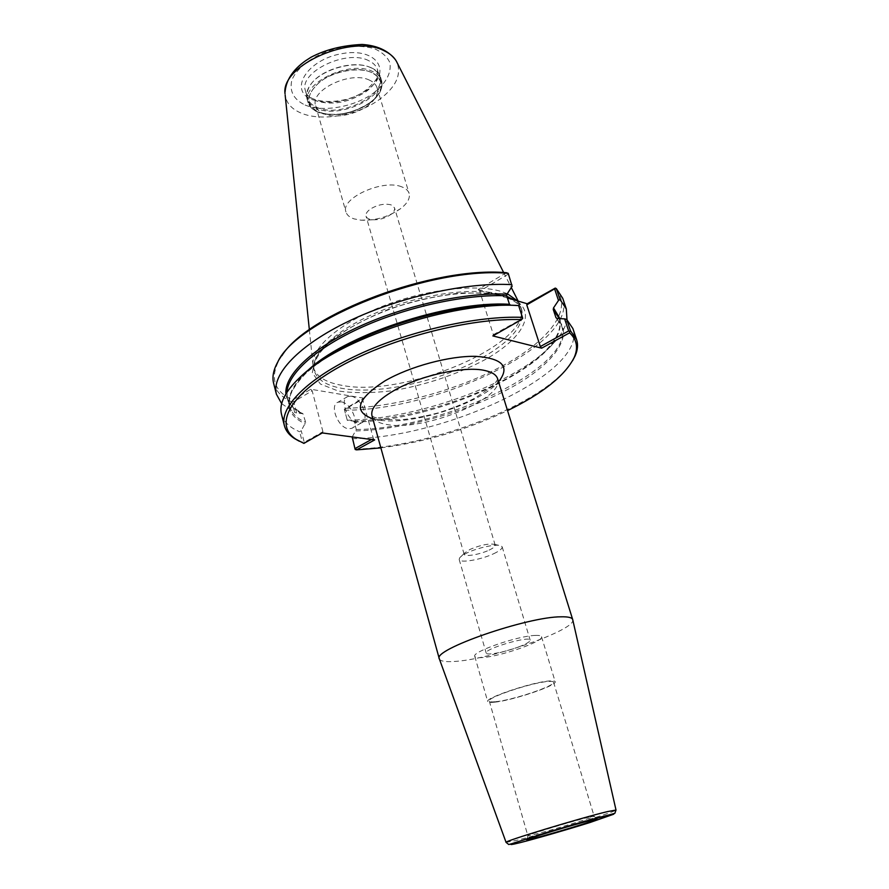 <?xml version="1.0" encoding="UTF-8"?>
<svg xmlns="http://www.w3.org/2000/svg" width="889" height="889" viewBox="0 0 889 889"><rect width="100%" height="100%" fill="white"/><g stroke="black" fill="none" stroke-linecap="round" stroke-linejoin="round"><path stroke-width="0.67" stroke-dasharray="4.45 3.33" d="M493.651 553.736C499.596 550.936 502.441 548.635 502.174 546.846L501.018 545.79C496.851 543.69 478.349 547.502 467.425 552.747C463.325 554.692 460.713 556.436 459.602 557.981L459.191 559.492C459.691 563.393 480.993 559.781 493.651 553.736M489.072 550.135C493.339 548.102 495.384 546.435 495.184 545.135L494.328 544.357C488.65 543.368 480.582 545.035 470.114 549.358L464.447 553.147L464.147 554.269C464.491 557.114 479.927 554.525 489.072 550.135M521.087 645.959C507.952 651.481 486.383 655.926 486.194 653.071C483.694 648.981 530.055 635.335 530.166 640.124C530.277 641.436 527.255 643.38 521.087 645.959M391.116 204.87C384.659 203.314 377.858 204.648 370.691 208.859C367.046 211.393 365.501 213.838 366.035 216.194C366.746 218.238 368.979 219.439 372.724 219.794C379.359 220.028 385.393 218.25 390.838 214.471C393.805 212.138 395.027 209.915 394.505 207.804L391.116 204.87M439.377 659.016C440.444 661.205 445.289 662.027 453.901 661.483C490.006 659.849 576.505 629.834 572.749 619.755M380.87 447.889C425.042 442.077 467.27 429.654 507.552 410.607M494.462 702.188C512.32 700.588 557.603 685.363 555.169 681.685C554.88 680.885 552.891 680.641 549.191 680.974C532.022 682.152 484.649 698.076 487.694 701.543C488.028 702.421 490.284 702.632 494.462 702.188M495.74 701.699C512.72 700.188 555.892 685.663 553.558 682.174C553.291 681.396 551.391 681.174 547.846 681.485C531.489 682.63 486.416 697.765 489.306 701.077C489.617 701.91 491.761 702.121 495.74 701.699M535.445 635.424C518.198 635.691 471.481 651.893 474.782 656.349C475.171 657.438 477.471 657.86 481.66 657.604C499.574 656.86 544.257 641.358 541.534 636.702C541.19 635.702 539.167 635.268 535.445 635.424M588.751 817.224C572.649 821.047 525.699 835.338 527.833 835.738L533.945 834.571C550.547 830.537 594.863 817.069 594.13 816.258L588.751 817.224M351.922 437.432L355.2 449.512M355.1 449.134C433.599 447.134 547.791 402.339 572.56 360.767M352.233 436.944L356.289 429.509L354.222 421.942L353.377 421.108L347.31 420.386L344.399 409.629L362.523 399.228L373.347 438.477L371.469 439.51M281.913 355.722L278.957 360.389C269.812 378.303 274.39 391.516 292.703 400.017L310.772 389.249L363.101 398.072L344.321 409.284L347.31 420.386M347.277 420.219C418.063 419.319 517.865 382.903 553.703 343.143C561.159 334.997 565.593 327.196 566.993 319.707M512.108 286.325L507.986 273.079M273.645 383.392C275.823 391.271 281.946 397.483 292.014 402.017L292.703 400.017M281.669 403.684L294.704 412.474L292.014 402.017M508.197 274.212L479.682 291.17L493.362 334.686L492.862 335.92M506.363 272.69L478.271 289.436L479.682 291.17M345.321 408.295C395.105 407.384 458.602 389.96 504.441 364.823C550.069 339.787 574.461 307.627 554.603 287.992M478.271 289.436L491.184 293.214L460.546 292.97C436.732 295.748 412.485 301.304 387.804 309.616C364.379 319.184 345.043 329.775 329.808 341.376L315.273 358.1L312.295 372.791L320.407 384.037L338.064 390.949C353.822 393.294 372.069 393.205 392.782 390.693C425.731 384.959 456.146 374.802 484.005 360.223C521.298 339.776 537.712 313.206 515.176 300.226M493.362 334.686L522.654 318.484M299.237 441.211L302.482 442.644L299.671 431.754L301.238 430.687L304.238 442.333L322.94 431.687L322.274 432.943M303.894 443.389L302.482 442.644M522.399 318.162L518.631 305.56M363.101 398.072L362.523 399.228M344.565 410.196C438.121 410.762 578.283 343.81 562.748 298.304M373.347 438.477L374.658 439.933M352.277 438.699C446.067 437.744 587.618 371.746 572.883 328.53M303.527 443.155L304.238 442.333M322.94 431.687L312.161 390.782L293.759 401.728L296.648 412.929L302.938 413.685L305.694 422.397L301.238 430.687M292.714 401.217L293.759 401.728M296.648 412.929L294.704 412.474M312.161 390.782L310.772 389.249M351.033 396.216C361.323 397.316 370.257 420.03 361.456 422.864L358.4 423.175C348.132 422.364 338.976 399.361 347.743 396.538L351.033 396.216M341.254 401.884L337.942 402.217C329.13 405.095 338.209 427.987 348.51 428.742L351.588 428.409C360.434 425.542 351.577 402.928 341.254 401.884M507.43 297.971L491.184 293.214L506.986 296.582M281.502 414.296C283.58 421.775 289.636 427.587 299.671 431.754M401.761 186.857C383.003 178.811 340.165 198.314 345.954 211.971C346.932 215.116 349.655 217.416 354.122 218.894L361.067 220.194C375.625 220.694 388.893 216.794 400.85 208.482C407.529 203.237 410.274 198.203 409.107 193.391C408.195 190.535 405.751 188.357 401.761 186.857M369.535 80.177C350.733 70.442 309.439 90.345 315.684 105.813C316.717 109.191 319.307 111.803 323.463 113.636L324.007 113.859C338.276 120.137 366.635 111.581 374.736 98.546C377.247 94.756 378.014 91.156 377.036 87.755C376.025 84.533 373.524 82.01 369.535 80.177M372.113 72.676C359.245 66.631 334.553 70.831 320.24 81.632C305.849 94.356 305.216 104.446 318.329 111.892L318.951 112.158C335.664 119.493 368.602 109.547 378.114 94.301C383.804 84.988 381.803 77.776 372.113 72.676M371.569 67.897L370.124 67.297C353.511 60.085 320.473 69.809 310.417 84.866C306.949 89.756 305.794 94.367 306.972 98.679C308.283 103.013 311.65 106.291 317.073 108.525C340.276 119.237 387.726 96.09 380.503 77.043C379.292 73.176 376.314 70.131 371.569 67.897M370.857 67.686L369.446 67.097C353.144 60.03 320.751 69.553 310.872 84.333C307.472 89.133 306.349 93.656 307.494 97.901C308.783 102.146 312.095 105.369 317.406 107.558C340.165 118.093 386.726 95.367 379.636 76.665C378.447 72.876 375.525 69.887 370.857 67.686M285.047 92.178L285.18 95.156C286.414 103.313 291.903 109.358 301.649 113.303C322.274 121.804 358.345 115.159 379.814 99.201C395.972 86.933 401.672 74.62 396.916 62.274M507.286 293.703L501.029 291.414C475.015 283.458 423.831 289.714 380.881 306.949C337.831 324.141 310.55 348.921 313.039 365.512L313.428 367.49C316.251 376.492 325.618 382.403 341.509 385.259C403.906 398.494 534.267 343.421 520.698 306.494L517.554 300.927M497.607 378.725C505.552 398.261 424.242 431.454 387.493 424.62C378.603 423.253 373.424 420.286 371.958 415.708M372.813 418.808L378.581 420.019C411.574 425.775 479.727 404.173 498.573 381.792M506.074 842.383L516.62 840.338C533.144 836.249 567.526 826.337 590.996 818.913C607.154 813.802 615.488 810.846 616.01 810.035M353.377 421.108C420.153 420.019 514.398 385.504 547.746 348.355C557.581 337.609 561.637 327.697 559.926 318.629M356.056 430.943C403.562 429.431 464.458 412.629 508.452 389.06C552.258 365.579 575.661 336.009 557.014 318.484M285.914 393.894C286.803 402.373 292.437 408.962 302.793 413.652M286.969 392.216L287.525 398.161C289.436 405.04 294.804 410.496 303.638 414.518M306.527 371.724C292.748 384.948 287.114 396.483 289.625 406.317C291.503 413.107 296.859 418.475 305.694 422.397M317.651 363.501L306.405 372.78C283.147 396.416 282.835 413.463 305.449 423.897M506.941 296.459L502.107 294.792C475.582 286.747 422.753 293.548 379.314 311.494C335.775 329.386 309.639 354.655 314.306 370.824C317.129 379.77 326.485 385.637 342.376 388.449C378.558 395.027 441.344 380.981 482.016 357.845C511.397 341.009 524.643 324.974 521.754 309.772C520.076 304.571 515.642 300.349 508.464 297.104M354.222 421.942C441.755 421.497 572.527 359.667 559.192 318.595L561.737 326.241L556.814 318.451M356.289 429.509C444.156 428.698 575.761 366.679 561.737 326.241L556.403 318.262M318.762 112.303C335.32 117.226 352.255 114.159 369.557 103.124C392.827 87.044 378.781 64.641 346.51 70.542C314.161 75.909 296.515 104.313 318.762 112.303M369.835 102.735C379.447 95.467 383.37 88.1 381.603 80.621C380.392 76.776 377.414 73.743 372.669 71.52C350.155 59.619 300.438 83.622 307.994 102.291C309.305 106.602 312.672 109.869 318.095 112.081C334.964 117.092 352.211 113.981 369.835 102.735M368.735 60.696C346.632 48.828 298.059 72.42 305.527 90.945C306.827 95.223 310.128 98.468 315.439 100.69C331.986 105.724 348.877 102.702 366.101 91.623C375.48 84.455 379.292 77.165 377.536 69.753C376.325 65.93 373.402 62.908 368.735 60.696M312.283 99.646C330.319 105.135 348.71 101.857 367.446 89.778C392.66 72.198 377.425 47.261 342.221 53.596C306.938 59.385 287.992 90.745 312.283 99.646M305.116 105.035C323.218 112.67 355.156 106.836 374.036 92.678C386.126 82.977 391.438 73.042 389.949 62.863C387.315 56.774 382.003 51.995 374.025 48.539C364.768 46.139 354.278 45.65 342.576 47.106C318.895 51.606 297.659 65.608 291.881 80.088C289.192 91.156 293.603 99.479 305.116 105.035M464.447 553.147L459.602 557.981M494.328 544.357L501.018 545.79M459.191 559.492L486.194 653.071M502.174 546.846L530.166 640.124M495.184 545.135L394.505 207.804M464.147 554.269L366.035 216.194M497.651 378.847C497.418 380.336 495.273 383.081 491.228 387.082L475.048 398.072C463.791 403.795 451.412 408.751 437.899 412.963C424.62 416.452 411.963 418.752 399.906 419.841L381.559 419.219C376.325 418.119 373.136 416.985 371.991 415.83M474.782 656.349L487.694 701.543M541.534 636.702L555.169 681.685M527.844 835.76L526.944 839.705M594.13 816.258L597.019 819.08M489.306 701.077L527.833 835.738M553.558 682.174L594.13 816.224M559.081 318.24C561.815 326.796 558.048 336.831 547.746 348.355L553.703 343.143M278.957 360.389L277.79 361.99M347.743 396.538L337.942 402.217M361.456 422.864L351.588 428.409M299.571 377.736L306.405 372.78C293.548 384.381 287.958 395.561 289.625 406.317L287.525 398.161C287.169 402.273 292.303 407.451 302.938 413.685M313.428 367.49L314.306 370.824L313.861 367.224C313.917 363.034 316.84 356.978 322.651 349.044C337.876 332.419 370.046 314.717 407.029 303.449C444.222 292.848 480.893 290.247 502.774 295.937C512.042 299.449 517.854 302.993 520.221 306.549L521.754 309.772L520.698 306.494M390.838 214.471L400.85 208.482M372.724 219.794L361.067 220.194M315.684 105.813L345.954 211.971M377.036 87.755L409.107 193.391M374.736 98.546L378.114 94.301M323.463 113.636L318.329 111.892M306.972 98.679L307.994 102.291C309.994 108.202 315.228 112.092 323.663 113.981L339.231 114.548C346.521 113.948 360.567 109.558 369.78 103.135C379.436 95.901 383.381 88.4 381.603 80.621L380.503 77.043M369.446 67.097L370.124 67.297M379.636 76.665L377.536 69.753L377.269 76.476C377.592 78.443 373.958 82.866 366.379 89.722C346.321 106.135 306.794 104.191 305.527 90.945L307.494 97.901M395.405 59.696L396.35 61.219M309.35 329.741L313.039 365.512M503.674 272.545L511.297 287.569M518.165 301.104L519.954 304.616"/><path stroke-width="1.33" d="M572.749 619.755L572.694 619.555C572.038 617.577 568.227 616.666 561.248 616.81C527.477 616.566 432.043 649.781 439.31 658.816L439.377 659.016M507.552 410.607C542.812 393.394 565.037 375.669 574.216 357.422C578.406 347.832 576.861 339.631 569.582 332.83L541.657 348.177L492.862 335.92L521.51 319.629C470.926 317.562 391.06 338.031 339.998 366.546C288.669 395.038 274.001 425.131 296.037 439.299L303.894 443.389L322.274 432.943L374.658 439.933L356.578 449.867L380.87 447.889M533.389 838.483C550.947 834.138 597.775 819.947 597.086 819.147L591.429 820.214C574.205 824.381 523.799 839.705 526.921 839.805L533.389 838.483M569.582 332.83L569.76 331.486L568.649 330.941L540.323 346.543L541.657 348.177M540.323 346.543L526.766 304.871L554.603 288.881L558.481 300.482L553.514 307.916L553.258 309.505L555.958 317.629L557.014 318.484L564.626 318.873L568.649 330.941M569.76 331.486L570.416 330.664L566.649 319.384L564.626 318.873M371.469 439.51L354.944 448.612L355.2 449.512L356.578 449.867M572.56 360.767L575.194 355.733C577.728 349.933 578.194 344.554 576.594 339.609L570.416 330.664M558.481 300.482L559.97 299.437L556.358 288.625L555.258 288.08L554.603 288.881M566.993 319.707L566.304 308.928L559.97 299.437M555.258 288.08L527.199 303.749L526.766 304.871M281.913 355.722C307.061 313.928 433.676 266.089 506.363 272.69L508.23 273.356L512.108 286.325L506.997 294.148C465.958 292.114 405.162 305.327 358.4 326.93C311.572 348.544 284.213 375.402 285.914 393.894M508.23 273.356C431.487 266.089 296.97 319.184 277.79 361.99C273.401 369.902 272.012 377.036 273.645 383.392L276.412 394.249L281.669 403.684M511.886 284.669C467.192 281.957 399.572 296.826 349.01 321.051C298.337 345.276 271.178 374.891 276.412 394.249M507.43 297.971L527.199 303.749M522.443 317.362C477.649 315.495 409.507 330.764 358.356 354.689C307.094 378.614 279.402 407.273 284.38 425.609L281.502 414.296C278.868 403.939 284.891 391.749 299.571 377.736C338.076 339.209 452.901 301.004 518.631 305.56L522.443 317.362L522.654 318.484L521.51 319.629M284.38 425.609C285.713 430.643 289.014 434.91 294.281 438.41L299.237 441.211M517.987 305.527L510.542 305.194L509.464 304.305L506.73 295.804L506.997 294.148M354.944 448.612L352.233 436.944M566.304 308.928L562.748 298.304L556.358 288.625M576.594 339.609L572.883 328.53L566.649 319.384M515.176 300.226L506.986 296.582M503.674 272.545L396.361 61.208C394.005 57.074 390.127 53.696 384.726 51.073C352.866 33.315 280.213 65.153 285.069 93.967M517.554 300.927L507.286 293.703M371.991 415.83L371.958 415.708C370.424 408.54 377.625 400.228 393.571 390.804C419.652 375.491 464.936 365.612 485.105 370.569C492.206 372.158 496.373 374.88 497.607 378.725L497.651 378.847M498.573 381.792C510.319 366.846 502.796 358.367 476.015 356.356C449.867 355.656 409.818 366.401 384.893 380.903C356.911 399.005 352.889 411.651 372.813 418.808M572.716 619.644L616.01 810.035L607.487 811.601C581.273 817.78 502.374 841.772 506.074 842.383L439.333 658.893M520.132 842.65C535.634 838.76 568.071 829.393 590.185 822.447L613.688 814.224C613.088 813.679 595.963 818.069 572.049 824.925L513.964 842.961C508.397 845.139 510.453 845.039 520.132 842.65M559.926 318.629L553.514 307.916M506.73 295.804C466.892 293.937 408.44 306.361 362.445 326.952C316.395 347.577 287.847 373.591 286.969 392.216M509.464 304.305C447.789 300.426 342.354 335.798 306.527 371.724M510.542 305.194C454.468 301.849 360.401 330.352 317.651 363.501M508.464 297.104L506.941 296.459M559.081 318.24L553.258 309.505M556.814 318.451L555.958 317.629M371.958 415.708L439.31 658.816M497.607 378.725L572.694 619.555M616.01 810.035L614.866 813.302L550.302 831.326L512.097 843.594L508.752 844.517L506.074 842.383M574.216 357.422L575.194 355.733M296.037 439.299L294.281 438.41M285.047 92.178C286.002 80.266 292.803 69.82 305.449 60.841L310.939 57.296C325.363 49.662 342.421 45.383 362.112 44.45C377.058 45.45 388.16 50.529 395.405 59.696M285.169 95.156L309.35 329.741M511.297 287.569L518.165 301.104"/></g></svg>
